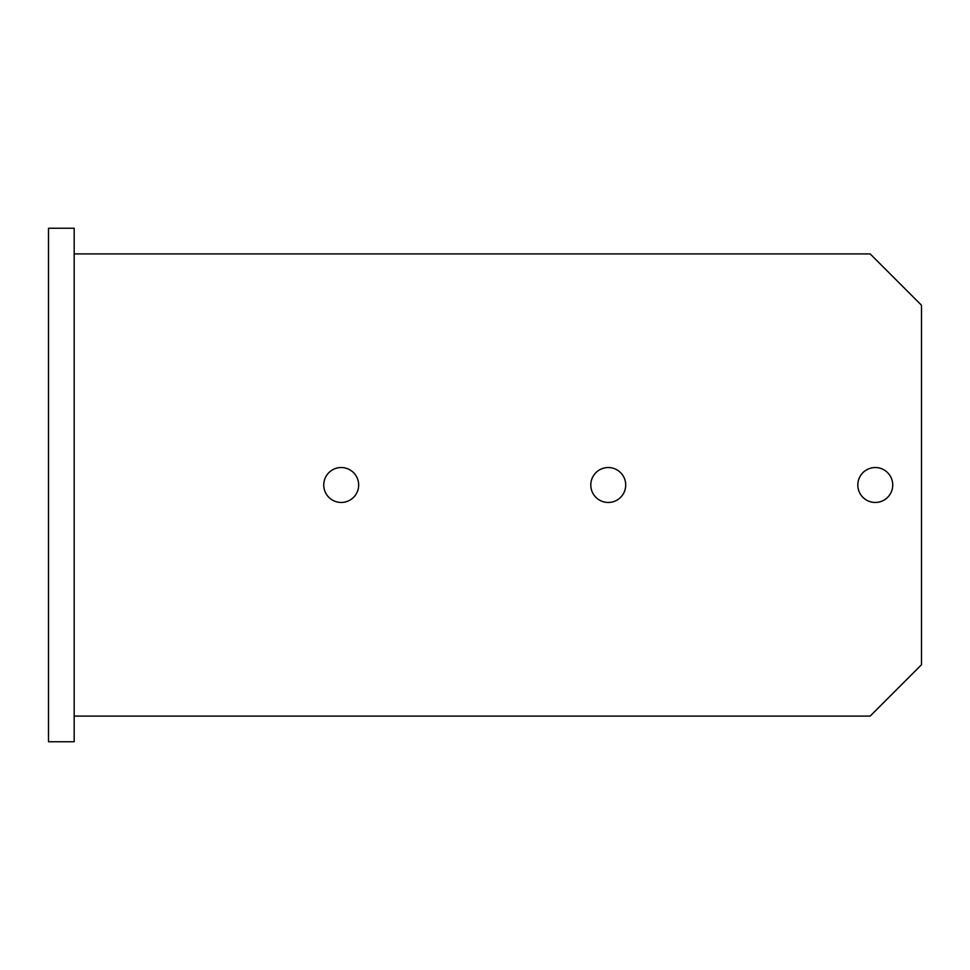 <?xml version="1.0" encoding="UTF-8"?>
<svg xmlns="http://www.w3.org/2000/svg" width="970" height="970" viewBox="0 0 970 970"><rect width="100%" height="100%" fill="white"/><g stroke="black" fill="none" stroke-linecap="round" stroke-linejoin="round"><path stroke-width="1.45" d="M341.21 467.54A17.46 17.46 0 0 0 323.75 485A17.46 17.46 0 0 0 341.21 502.46A17.46 17.46 0 0 0 358.67 485A17.46 17.46 0 0 0 341.21 467.54M608.251 467.54A17.46 17.46 0 0 0 590.791 485A17.46 17.46 0 0 0 608.251 502.46A17.46 17.46 0 0 0 625.711 485A17.46 17.46 0 0 0 608.251 467.54M875.279 467.54A17.46 17.46 0 0 0 857.819 485A17.46 17.46 0 0 0 875.279 502.46A17.46 17.46 0 0 0 892.739 485A17.46 17.46 0 0 0 875.279 467.54M74.181 228.241L48.5 228.241L48.5 741.759L74.181 741.759L74.181 228.241M74.181 716.09L870.151 716.09L921.5 664.741L921.5 305.259L870.151 253.91L74.181 253.91"/></g></svg>

